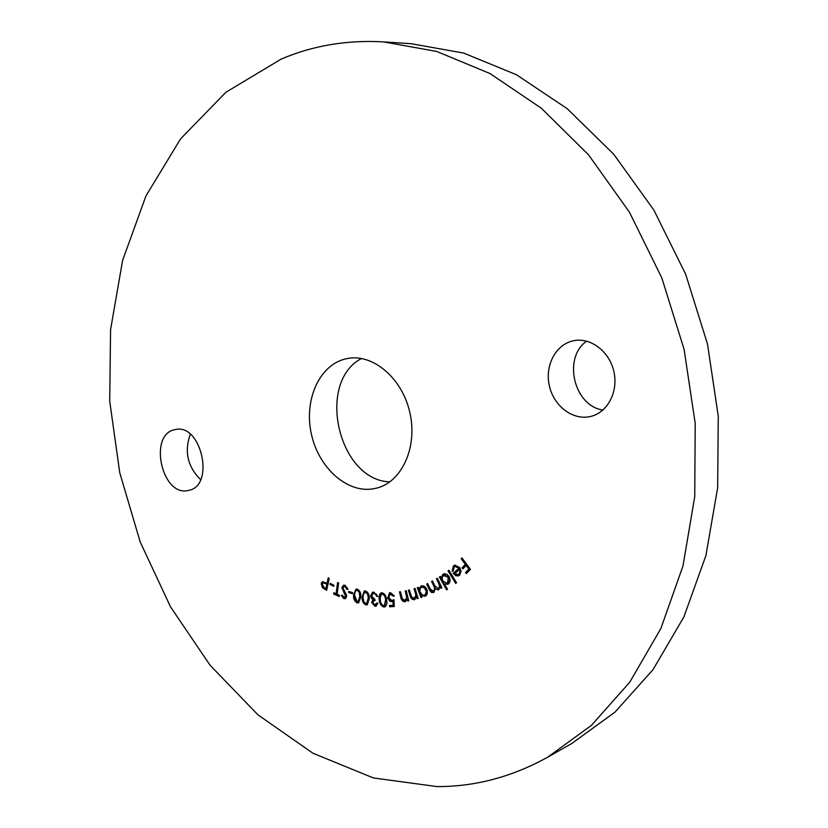 <?xml version="1.0" encoding="UTF-8"?>
<svg xmlns="http://www.w3.org/2000/svg" width="828" height="828" viewBox="0 0 828 828"><rect width="100%" height="100%" fill="white"/><g stroke="black" fill="none" stroke-linecap="round" stroke-linejoin="round"><path stroke-width="1.24" d="M345.4 358.938L347.688 358.462C373.035 353.587 402.118 378.096 409.808 412.344C417.819 446.509 402.346 481.244 377.402 487.92L373.262 488.841C346.684 493.343 318.356 467.396 311.297 433.696C303.886 400.079 319.163 365.179 345.4 358.938M174.853 429.68L175.101 429.628C201.1 422.559 215.373 485.539 188.867 490.352L187.997 490.538C161.698 496.759 148.181 434.255 174.853 429.68M573.028 340.857L573.68 340.722C590.457 337.203 609.191 351.165 613.786 371.141C618.599 391.064 608.062 411.909 591.471 416.236L589.163 416.753C571.796 420.044 553.342 405.254 549.233 385.299C544.855 365.396 555.743 344.614 573.028 340.857M437.132 786.6L373.376 777.947L312.922 753.221L257.943 714.833L210.074 665.246L170.527 606.852L140.18 541.936L119.739 472.664L109.72 401.197L110.569 329.689L122.596 260.437L145.956 195.925L180.566 138.866L225.951 92.229L281.096 59.14C312.746 45.571 346.88 39.827 383.478 41.886L436.687 51.44L490.021 73.557L541.419 108.282L588.636 154.95L629.456 212.206L661.82 277.929L684.104 349.375L695.21 423.387L694.744 496.645L682.986 565.969L660.847 628.566L629.735 682.231L591.389 725.39L547.681 757.185C512.118 776.881 475.272 786.683 437.132 786.6M454.179 566.911L453.154 571.185L452.129 571.299L453.423 565.938L454.675 565.151L459.819 567.584L461.061 571.248L459.623 575.181L458.474 575.895L455.876 575.781L453.164 573.39L458.929 568.267L455.007 566.404L454.179 566.911M447.472 589.257L446.613 589.857L439.451 577.044L440.31 576.433L441.189 578.016L442.897 574.28L444.491 573.69L447.068 574.415L449.138 576.712C450.587 579.786 450.318 582.219 448.321 584.03L444.522 583.978L447.472 589.257M421.959 597.205L421.017 597.568L417.26 587.714L418.212 587.342L418.854 589.039L421.1 585.924C423.594 585.344 425.54 586.586 426.937 589.65C427.91 592.869 427.269 595.094 425.033 596.315L421.276 595.394L421.959 597.205M406.248 590.757L408.773 600.869L407.769 601.035L407.314 599.224L404.902 601.759C402.656 601.614 401.269 600.052 400.742 597.071L399.448 591.885L400.441 591.72L402.336 598.841L405.171 600.435L406.714 597.402L405.244 590.923L406.248 590.757M381.998 592.734C384.823 593.686 386.355 596.098 386.604 599.969C387.318 603.177 386.748 605.496 384.885 606.914L383.995 607.059C381.139 606.106 379.566 603.695 379.286 599.824C378.603 596.595 379.214 594.276 381.118 592.879L381.998 592.734M365.552 590.933C368.263 592.351 369.516 594.928 369.309 598.644L367.208 604.823L365.904 604.895C363.171 603.477 361.877 600.9 362.043 597.164L364.268 591.006L365.552 590.933M352.604 592.651L352.552 593.728L348.65 592.517L348.702 591.44L352.604 592.651M337.131 594.266L339.418 595.301L339.252 596.512L333.653 593.966L333.808 592.755L336.085 593.79L337.586 582.529L338.631 582.995L337.131 594.266M329.233 578.368L326.667 590.281L322.454 587.642L321.181 583.543L322.537 581.68L327.05 583.347L328.24 577.799L329.233 578.368M333.963 585.303L333.787 586.317L330.01 584.392L330.186 583.378L333.963 585.303M345.09 585.313L347.977 589.194L347.046 589.505L345.079 586.586L343.962 586.555L342.978 588.035L346.27 594.473L346.653 596.626L345.338 598.696L343.889 598.644L341.364 595.529L342.264 595.063L344.024 597.34L345.576 596.274L341.861 587.632L343.496 585.241L345.09 585.313M357.385 589.153C360.025 590.747 361.153 593.365 360.78 596.998L358.545 602.836L357.085 602.867C354.425 601.263 353.256 598.644 353.587 595.001L355.936 589.174L357.385 589.153M374.877 604.926L376.74 603.022L377.827 603.157L376.098 606.106L374.981 606.231L371.648 602.411L372.797 599.824L370.561 596.067L372.507 592.279L373.842 592.144L377.651 596.481L376.605 596.357L375.664 594.38L373.925 593.448L372.91 593.541L371.606 596.077L374.949 599.368L375.053 600.6L373.873 600.714L372.755 602.546L374.877 604.926M394.273 606.51L389.677 606.789L389.429 605.496L393.217 605.268L393.031 601.521L389.884 601.325L387.763 598.126L389.522 592.796L390.433 592.61L394.376 596.036L393.29 596.108L390.102 593.997L388.756 597.619L391.83 600.559L393.973 599.679L394.273 606.51M415.035 588.418L418.161 598.427L417.177 598.685L416.619 596.895L414.383 599.71C412.158 599.782 410.688 598.333 409.984 595.363L408.38 590.229L409.353 589.971L411.671 596.998L414.435 598.396L415.904 595.115L414.052 588.687L415.035 588.418M437.37 578.244L441.904 587.839L440.982 588.335L440.206 586.679L438.643 589.909L435.3 588.843L433.748 592.558L431.595 592.527L429.815 590.55L426.72 584.092L427.652 583.574L430.105 588.78L433.365 591.264C434.866 589.712 434.855 587.673 433.354 585.158L431.595 581.411L432.506 580.914L434.814 585.81L438.25 588.625C439.709 587.155 439.751 585.22 438.374 582.808L436.459 578.751L437.37 578.244M448.931 570.213L456.549 582.767L455.69 583.429L448.072 570.885L448.931 570.213M462.014 557.958L470.48 569.364L466.371 573.576L465.543 572.448L468.834 569.064L466.185 565.503L462.893 568.888L462.065 567.77L465.346 564.375L461.206 558.796L462.014 557.958M383.478 41.886L410.978 43.687L463.69 53.075L516.444 74.727L567.19 108.665L613.745 154.256L653.903 210.146L685.688 274.285L707.495 344.013L718.28 416.267L717.648 487.837L705.88 555.65L683.876 616.974L653.013 669.655L614.987 712.142L571.641 743.585L547.681 757.185M389.833 481.865C338.352 480.447 315.799 382.215 361.515 358.493M200.614 479.65C187.573 466.681 184.137 451.539 190.316 434.224M602.919 410.057C573.835 405.927 562.502 357.779 586.679 341.146M326.781 589.733L322.454 587.642M323.117 587.414L321.844 583.316L321.181 583.543M321.844 583.316L322.879 581.598M328.788 578.11L327.712 583.119L327.05 583.347M325.797 583.295L323.096 582.943L322.195 584.133L324.172 587.549L325.921 588.553L326.584 588.325L327.464 584.278L323.448 582.881M327.464 584.278L325.125 583.523M325.921 588.553L326.791 584.506M333.881 585.789L330.01 584.392M339.325 596.005L333.653 593.966M334.315 593.728L334.409 593.024M338.186 582.798L336.748 593.552L336.085 593.79M347.977 589.184L347.046 589.505M347.708 589.277L345.742 586.359L345.079 586.586M345.742 586.359L344.313 586.472M345.649 598.54L343.889 598.644M344.551 598.406L342.026 595.291L341.364 595.529M345.162 597.205L345.576 596.274M346.239 596.036L345.731 594.131L345.069 594.369M345.731 594.131L344.51 592.362L343.848 592.6M344.51 592.362L342.523 587.404L341.861 587.632M342.523 587.404L343.837 585.158M352.573 593.283L348.65 592.517M349.312 592.279L349.344 591.647M358.866 602.691L357.085 602.867M357.748 602.618C355.088 601.024 353.918 598.406 354.249 594.763L353.587 595.001M354.249 594.763L356.268 589.091M358.379 601.428L360.439 596.45L360.335 593.821L359.155 590.871L356.702 590.271M357.085 601.614L358.058 601.583L359.776 596.688L359.3 592.486L357.323 590.323L356.371 590.354L355.036 591.999L354.581 595.239L357.085 601.614M360.439 596.45L359.776 596.688M357.986 590.085L357.323 590.323M367.518 604.668L365.904 604.895M366.566 604.657C363.823 603.229 362.54 600.652 362.695 596.926L362.043 597.164M362.695 596.926L364.599 590.913M367.011 603.415L368.957 598.168L368.729 595.508L367.404 592.6L365.044 592.103M365.831 603.633L366.68 603.571L368.284 597.878L367.622 594.173L365.541 592.123L363.347 594.007L363.037 597.34L363.771 601.563L365.831 603.633M368.957 598.168L368.294 598.416M366.204 591.885L365.541 592.123M375.902 604.688L377.32 603.095M376.409 605.961L374.981 606.231M375.633 605.982L372.31 602.163L371.648 602.411M372.31 602.163L373.459 599.586L372.797 599.824M373.459 599.586L372.114 598.292L371.451 598.53M372.114 598.292L371.223 595.829L370.561 596.067M371.223 595.829L372.838 592.186M377.568 596.15L376.605 596.357M377.268 596.119L376.326 594.131L375.664 594.38M376.326 594.131L373.925 593.448M374.587 593.21L373.262 593.459M375.032 600.352L374.204 600.621M385.206 606.758L383.995 607.059M384.647 606.81C381.791 605.858 380.228 603.446 379.948 599.575L379.286 599.824M379.948 599.575L381.47 592.776M384.668 605.496L386.231 599.679C386.117 596.636 384.968 594.649 382.784 593.728L381.915 593.986M383.778 605.754L384.347 605.672L385.579 599.917C385.465 596.874 384.316 594.897 382.132 593.966L380.197 596.315L380.29 599.814C380.456 602.836 381.615 604.813 383.778 605.754M386.231 599.679L385.579 599.917M382.784 593.728L382.132 593.966M394.273 606.303L389.677 606.789M390.34 606.541L390.133 605.454M393.031 601.521L393.683 601.273L393.869 605.02L393.217 605.268M393.052 601.511L391.83 601.852M392.482 601.604L390.174 600.807L388.311 597.392L387.659 597.64M388.311 597.392L389.884 592.693M394.314 595.839L393.29 596.108M393.942 595.87L391.271 593.645L390.619 593.893M391.271 593.645L390.433 593.914M393.041 600.217L393.973 599.834M408.742 600.735L407.769 601.035M408.421 600.786L407.966 598.975L407.314 599.224M405.751 601.47L404.902 601.759M405.554 601.511C403.308 601.366 401.922 599.803 401.394 596.822L400.141 591.772M405.503 600.279L406.714 597.402M407.366 597.164L405.927 590.809M418.14 598.354L417.177 598.685M417.829 598.437L417.271 596.646L416.619 596.895M414.9 599.513L414.383 599.71M414.973 599.472C412.768 599.493 411.319 598.044 410.636 595.115L409.053 590.053M414.859 598.22L416.556 594.866L415.904 595.115M416.556 594.866L414.724 588.511M421.669 597.319L417.912 587.466L417.26 587.714M421.483 585.8L418.854 589.039M425.364 596.17L421.276 595.394M424.485 595.125L426.679 593.283L426.596 589.743L423.926 586.897L420.541 587.725L419.734 591.337L422.28 594.97L423.781 595.291L425.395 594.514L426.275 591.358L424.36 587.756L421.452 587.124M426.596 589.743L425.944 589.981M441.593 588.004L440.848 586.431L440.206 586.679M438.685 589.888L435.3 588.843M433.779 592.548L429.825 589.05L427.372 583.843L426.72 584.092M434.017 591.016C435.507 589.464 435.507 587.425 434.007 584.91L432.247 581.173L431.595 581.411M438.892 588.377C440.361 586.907 440.403 584.972 439.026 582.56L437.101 578.513L436.459 578.751M447.182 589.464L440.092 576.805L439.451 577.044M442.897 574.28L441.189 578.016M447.917 584.268L444.522 583.978M447.337 583.098L449.397 581.09L449.273 577.923L448.879 577.044L444.336 575.025M442.804 581.039L447.016 583.243L447.617 582.922L448.238 577.292L443.425 575.429L442.09 577.861L442.804 581.039M448.258 582.684L447.617 582.922M448.879 577.044L448.238 577.292M456.228 583.015L448.724 570.647L448.072 570.885M453.123 571.02L452.129 571.299M452.771 571.061L454.065 565.7L453.423 565.938M454.065 565.7L454.996 565.058M458.795 575.75L455.876 575.781M456.518 575.543L453.816 573.142L453.164 573.39M453.816 573.142L458.929 568.267M459.571 568.029L455.328 566.311M458.381 574.466L459.54 573.856L460.606 571.579L460.14 569.095L454.727 573.566L458.06 574.601L458.888 574.104L459.964 571.827L459.499 569.333M460.606 571.579L459.964 571.827M459.54 573.856L458.888 574.104M466.837 573.1L465.543 572.448M466.185 572.21L468.834 569.064M469.476 568.826L466.826 565.265L466.185 565.503M463.359 568.412L462.065 567.77M462.707 567.532L465.346 564.375M465.988 564.137L461.848 558.569L461.206 558.796M325.363 588.905L324.69 589.143M401.394 596.822L400.742 597.071M406.827 594.39L406.165 594.639M410.636 595.115L409.984 595.363M415.853 592.113L415.201 592.351M429.825 589.05L429.173 589.298M434.007 584.91L433.354 585.158M439.026 582.56L438.374 582.808M323.096 582.943L323.758 582.715M343.962 586.555L344.624 586.327M344.852 597.392L345.514 597.154M358.058 601.583L358.721 601.345M356.371 590.354L357.034 590.116M366.68 603.571L367.342 603.333M364.703 592.186L365.365 591.948M375.581 604.864L376.233 604.616M372.91 593.541L373.563 593.303M373.873 600.714L374.525 600.476M384.347 605.672L384.999 605.423M381.573 594.059L382.236 593.821M390.102 593.997L390.764 593.748M392.679 600.372L393.331 600.124M405.171 600.435L405.834 600.186M414.435 598.396L415.087 598.147M433.116 591.378L433.769 591.13M438.002 588.729L438.654 588.48M447.016 583.243L447.669 582.995M444.005 575.118L444.657 574.88M455.007 566.404L455.648 566.166M458.06 574.601L458.702 574.363"/></g></svg>

